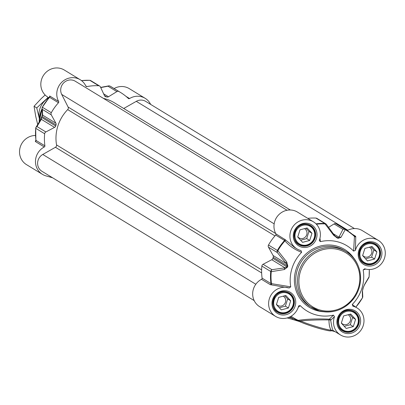 <?xml version="1.0" encoding="UTF-8"?>
<svg xmlns="http://www.w3.org/2000/svg" width="405" height="405" viewBox="0 0 405 405"><rect width="100%" height="100%" fill="white"/><g stroke="black" fill="none" stroke-linecap="round" stroke-linejoin="round"><path stroke-width="0.61" d="M48.909 97.772A18.584 17.592 121.4 0 0 44.884 100.754A18.584 17.592 121.4 0 0 39.315 118.417A18.584 17.592 121.4 0 0 39.346 118.564L36.744 107.902L48.236 97.362M45.137 94.998L41.275 98.552L34.05 106.262L35.706 116.215L37.665 124.456M36.744 107.902L34.05 106.262M123.722 108.484L136.288 101.346A9.836 9.315 -58.6 0 1 145.673 101.371L354.436 228.562M103.417 98.38A39.351 37.255 -58.6 0 1 114.281 102.728L290.334 209.987M254.178 300.606L41.938 171.295A9.836 9.315 -58.6 0 1 37.609 162.866A9.836 9.315 -58.6 0 1 42.783 154.462L55.429 147.278A2.187 2.071 121.4 0 0 56.548 144.929A39.351 37.255 -58.6 0 1 67.686 109.608A2.187 2.071 121.4 0 0 68.111 107.057L61.712 94.426A9.836 9.315 -58.6 0 1 63.818 82.752A9.836 9.315 -58.6 0 1 75.274 81.228L287.064 210.266M42.343 107.239A2.187 2.091 -1 0 0 42.388 109.421L51.263 114.833A2.187 2.071 -58.6 0 1 51.298 112.696A51.374 48.635 -58.6 0 1 58.477 102.743A1.093 1.033 121.4 0 0 58.649 101.463A15.851 15.005 -58.6 0 1 61.606 82.387A15.851 15.005 -58.6 0 1 80.246 79.745A15.851 15.005 -58.6 0 1 85.825 86.022A1.093 1.033 121.4 0 0 86.923 86.584A51.374 48.635 -58.6 0 1 98.724 85.754A2.187 2.071 -58.6 0 1 100.425 86.903L104.449 95.615A2.187 2.071 121.4 0 0 105.73 96.704L104.794 96.132M80.246 79.745L64.304 70.03A15.851 15.005 121.4 0 0 43.244 75.76A15.851 15.005 121.4 0 0 47.81 97.099L49.005 97.828M58.649 101.463L49.769 96.056L49.511 97.261M51.263 114.833L55.89 123.206L42.646 115.136L42.388 109.421A2.187 2.071 -58.6 0 1 42.419 107.284A51.374 48.635 -58.6 0 1 49.602 97.337L58.477 102.743M52.584 177.78L45.957 175.886A15.851 15.005 -58.6 0 1 42.459 174.352A15.851 15.005 -58.6 0 1 35.503 160.507A15.851 15.005 -58.6 0 1 44.297 146.98A1.093 1.033 121.4 0 0 44.894 145.825L36.015 140.413A51.374 48.635 -58.6 0 1 35.782 128.339A2.187 2.071 -58.6 0 1 36.992 126.542A2.187 1.964 -150.3 0 0 35.974 127.367L40.368 120.052A2.187 1.934 -147.4 0 0 40.363 120.062A2.187 1.934 -147.4 0 1 41.33 119.323L54.569 127.388L45.866 131.949L36.992 126.542L41.33 119.323L41.624 117.45A41.538 39.32 -58.6 0 1 41.968 116.367L42.646 115.136A2.187 2.071 -4.5 0 1 42.307 114.18L42.044 108.327A2.187 2.187 0 0 1 42.322 107.224L42.348 107.229A51.126 48.403 121.4 0 1 49.42 97.408L49.42 97.408M42.312 114.175L41.968 116.367L56.037 124.937A2.187 2.071 121.4 0 0 55.89 123.206M56.037 124.937A41.538 39.32 121.4 0 0 55.693 126.021L41.573 117.344A41.29 39.088 121.4 0 1 41.897 116.316M54.569 127.388A2.187 2.071 121.4 0 0 55.693 126.021M44.894 145.825A51.374 48.635 -58.6 0 1 44.656 133.751A2.187 2.071 -58.6 0 1 45.866 131.949M35.888 139.973L35.417 141.573A1.093 1.033 121.4 0 0 36.015 140.413L35.959 140.095L36.015 140.413M35.498 135.478A15.851 15.005 121.4 0 0 20.25 147.066A15.851 15.005 121.4 0 0 26.512 164.643L42.459 174.352M109.021 85.885A2.187 1.595 79.5 0 0 108.611 85.89A2.187 1.595 79.5 0 0 107.993 86.204L116.873 91.611A2.187 2.071 -58.6 0 1 118.959 91.54A51.374 48.635 -58.6 0 1 120.538 92.461A51.374 48.635 -58.6 0 1 128.324 98.43A1.093 1.033 121.4 0 0 129.565 98.542A15.851 15.005 -58.6 0 1 145.152 98.314A15.851 15.005 -58.6 0 1 150.635 104.394M116.873 91.611L108.474 96.77L103.614 93.808M104.429 95.575L106.778 97.003A2.187 2.071 121.4 0 0 108.474 96.77M106.778 97.003A41.538 39.32 121.4 0 0 105.73 96.704M108.611 85.89L108.611 85.89A2.187 2.187 0 0 1 110.074 86.128A51.374 48.635 -58.6 0 1 111.658 87.05L120.538 92.461M35.321 141.153A1.093 1.002 -153.4 0 0 35.878 140.677L35.696 128.238A2.187 2.187 0 0 1 35.974 127.367L35.974 127.367A2.187 1.964 -150.3 0 0 35.741 128.182A2.187 0.319 5.6 0 0 35.696 128.238A2.187 0.319 5.6 0 0 35.782 128.339L44.656 133.751M41.917 116.265L40.368 120.062A2.187 1.934 -147.4 0 0 40.353 120.082M35.878 140.677L35.878 140.677A1.093 1.002 -153.4 0 0 35.969 140.373M49.521 96.101A1.093 1.058 -177.2 0 1 49.704 96.744L49.704 96.744A1.093 1.058 -177.2 0 1 49.506 97.306M145.152 98.314L129.205 88.599A15.851 15.005 121.4 0 0 114.104 88.543M300.642 240.226L306.696 238.621L308.964 231.422L306.043 228.228M309.703 240.454L302.575 242.342L297.721 237.026L299.994 229.827L307.117 227.944L311.971 233.255L309.703 240.454L306.696 238.621M311.971 233.255L308.964 231.422M297.791 236.803A5.376 5.088 121.4 0 0 299.042 237.897A5.376 5.088 121.4 0 0 306.185 235.958A5.376 5.088 121.4 0 0 304.636 228.719A5.376 5.088 121.4 0 0 304.494 228.638M307.942 224.638A10.93 10.348 121.4 0 0 295.179 230.875A10.93 10.348 121.4 0 0 298.981 244.367A10.93 10.348 121.4 0 0 301.391 245.42A10.93 10.348 121.4 0 0 314.153 239.188A10.93 10.348 121.4 0 0 310.357 225.696A10.93 10.348 121.4 0 0 307.942 224.638M301.766 244.909A10.277 9.725 -58.6 0 1 298.257 227.934A10.277 9.725 -58.6 0 1 314.518 232.581A10.277 9.725 -58.6 0 1 301.766 244.909M279.349 307.765L285.398 306.16L287.671 298.961L284.75 295.766M288.411 307.992L281.283 309.881L276.428 304.565L278.696 297.366L285.824 295.483L290.679 300.793L288.411 307.992L285.398 306.16M290.679 300.793L287.671 298.961M276.499 304.342A5.376 5.088 121.4 0 0 277.749 305.436A5.376 5.088 121.4 0 0 284.887 303.497A5.376 5.088 121.4 0 0 283.338 296.257A5.376 5.088 121.4 0 0 283.201 296.176M286.649 292.182A10.93 10.348 121.4 0 0 273.881 298.419A10.93 10.348 121.4 0 0 277.683 311.906A10.93 10.348 121.4 0 0 280.098 312.964A10.93 10.348 121.4 0 0 292.861 306.727A10.93 10.348 121.4 0 0 289.059 293.235A10.93 10.348 121.4 0 0 286.649 292.182M280.473 312.447A10.277 9.725 -58.6 0 1 276.964 295.473A10.277 9.725 -58.6 0 1 293.22 300.125A10.277 9.725 -58.6 0 1 280.473 312.447M344.25 326.334L350.305 324.734L352.573 317.535L349.652 314.336M353.312 326.567L346.189 328.45L341.329 323.134L343.602 315.935L350.725 314.052L355.585 319.368L353.312 326.567L350.305 324.734M355.585 319.368L352.573 317.535M341.4 322.912A5.376 5.088 121.4 0 0 342.65 324.01A5.376 5.088 121.4 0 0 349.793 322.066A5.376 5.088 121.4 0 0 348.244 314.827A5.376 5.088 121.4 0 0 348.103 314.746M351.55 310.751A10.93 10.348 121.4 0 0 338.788 316.988A10.93 10.348 121.4 0 0 342.589 330.475A10.93 10.348 121.4 0 0 344.999 331.533A10.93 10.348 121.4 0 0 357.762 325.296A10.93 10.348 121.4 0 0 353.965 311.804A10.93 10.348 121.4 0 0 351.55 310.751M345.379 331.017A10.277 9.725 -58.6 0 1 341.866 314.042A10.277 9.725 -58.6 0 1 358.126 318.695A10.277 9.725 -58.6 0 1 345.379 331.017M365.548 258.795L371.598 257.19L373.871 249.991L370.95 246.797M374.61 259.028L367.482 260.911L362.627 255.595L364.895 248.397L372.023 246.513L376.878 251.829L374.61 259.028L371.598 257.19M376.878 251.829L373.871 249.991M362.698 255.373A5.376 5.088 121.4 0 0 363.948 256.471A5.376 5.088 121.4 0 0 371.086 254.527A5.376 5.088 121.4 0 0 369.537 247.288A5.376 5.088 121.4 0 0 369.4 247.207M372.848 243.213A10.93 10.348 121.4 0 0 360.085 249.45A10.93 10.348 121.4 0 0 363.882 262.936A10.93 10.348 121.4 0 0 366.297 263.994A10.93 10.348 121.4 0 0 379.06 257.757A10.93 10.348 121.4 0 0 375.258 244.266A10.93 10.348 121.4 0 0 372.848 243.213M366.672 263.478A10.277 9.725 -58.6 0 1 363.163 246.503A10.277 9.725 -58.6 0 1 379.419 251.156A10.277 9.725 -58.6 0 1 366.672 263.478M294.501 247.399L285.317 239.76A1.093 0.759 -41 0 1 284.938 240.894C289.413 246.002 294.977 249.814 301.629 252.32A38.257 36.217 121.4 0 0 290.75 286.831L270.975 283.561L262.096 278.154A1.093 1.033 -58.6 0 1 261.498 279.313A15.851 15.005 121.4 0 0 252.705 292.835A15.851 15.005 121.4 0 0 259.661 306.686L275.608 316.401A15.851 15.005 -58.6 0 1 270.231 296.551A15.851 15.005 -58.6 0 1 289.185 287.98L290.75 286.831M298.227 307.334L300.277 305.648L298.91 305.709L298.51 306.393A15.851 15.005 -58.6 0 1 275.608 316.401M300.277 305.648A38.257 36.217 121.4 0 0 333.442 315.136L329.371 319.18C317.54 318.634 307.162 319.018 298.242 320.34A51.07 48.347 -58.6 0 1 291.109 316.229M355.382 306.914L352.274 304.438L352.917 306.21A15.851 15.005 -58.6 0 1 357.002 307.901A15.851 15.005 -58.6 0 1 361.569 329.24A15.851 15.005 -58.6 0 1 340.509 334.97A15.851 15.005 -58.6 0 1 334.484 316.685L333.442 315.136M352.274 304.438A38.257 36.217 121.4 0 0 363.158 269.927L365.685 269.067M355.393 250.366L355.762 236.722A1.093 0.987 21 0 1 354.446 236.449L353.626 251.11L355.393 250.366A15.851 15.005 -58.6 0 1 378.3 240.357A15.851 15.005 -58.6 0 1 383.677 260.207A15.851 15.005 -58.6 0 1 364.718 268.783L363.158 269.927M353.626 251.11A38.257 36.217 121.4 0 0 320.466 241.623L319.94 238.332M301.629 252.32L300.991 250.548A15.851 15.005 -58.6 0 1 296.9 248.862A15.851 15.005 -58.6 0 1 292.334 227.519A15.851 15.005 -58.6 0 1 313.394 221.788A15.851 15.005 -58.6 0 1 319.423 240.074L319.337 240.707L320.466 241.623M335.011 331.619L333.042 330.799L332.196 330.839M333.872 330.925L333.507 330.698A1.093 0.471 123.1 0 0 333.042 330.799L332.52 330.662M331.224 330.191A1.093 1.028 94.4 0 1 330.166 330.941L330.166 330.941A1.093 1.028 94.4 0 1 329.923 330.89A17.491 1.423 17.5 0 1 316.7 327.701A17.491 1.423 17.5 0 1 301.011 322.213A1.093 0.85 113.3 0 1 300.91 322.177L300.91 322.177C308.347 325.18 321.19 329.64 330.166 330.941L333.421 330.647A1.093 1.088 117.6 0 1 333.507 330.698C332.864 331.356 331.923 327.848 330.677 320.173L334.484 316.685M332.389 330.662L331.229 330.191A18.584 1.509 -162.5 0 1 317.176 326.8A18.584 1.509 -162.5 0 1 300.51 320.968A1.093 0.85 113.3 0 0 300.91 322.177L299.092 321.428A1.093 0.709 111.5 0 0 299.163 321.449L301.011 322.213M331.229 330.197C329.771 328.354 329.012 324.932 328.956 319.925A1.093 0.314 -176.9 0 1 330.677 320.173A1.093 1.002 -141 0 0 329.371 319.18A1.093 0.689 88.1 0 0 328.956 319.925C318.684 319.758 309.197 320.107 300.51 320.968L298.728 320.851A1.093 0.709 111.5 0 0 299.092 321.428L292.091 319.312A1.093 0.339 106 0 0 292.116 319.327L297.675 320.947L297.974 320.598L292.719 318.457A1.093 0.339 106 0 1 292.116 319.327L287.206 317.92M298.728 320.851L297.974 320.598A1.093 0.349 -65.2 0 1 298.242 320.34A1.093 0.881 69 0 1 298.728 320.851M313.394 221.788L297.452 212.073A15.851 15.005 121.4 0 0 278.807 214.716A15.851 15.005 121.4 0 0 275.851 233.796A1.093 1.033 -58.6 0 1 275.683 235.072A51.374 48.635 121.4 0 0 268.5 245.025A2.187 2.071 121.4 0 0 268.469 247.161L277.344 252.573A2.187 1.448 -39.4 0 1 277.86 250.72L277.379 250.437A2.187 2.071 121.4 0 0 277.344 252.573L286.335 263.604A2.187 1.387 -38.9 0 1 286.745 261.969L277.86 250.72A51.126 48.403 -58.6 0 1 284.938 240.894L284.558 240.484A51.374 48.635 121.4 0 0 277.379 250.437L268.5 245.025M285.317 239.76L275.851 233.796M355.762 236.722L355.646 236.277A1.093 1.033 -58.6 0 1 354.572 236.292L346.614 230.202A51.374 48.635 121.4 0 1 354.405 236.166L354.446 236.449A51.126 48.403 -58.6 0 0 345.197 229.665A2.187 0.704 -60.9 0 0 345.04 229.281A2.187 2.071 121.4 0 0 342.954 229.351A2.187 1.944 26 0 1 345.197 229.665L340.954 237.386A2.187 1.914 28.8 0 0 338.919 237.168L338.048 237.902A41.538 39.32 121.4 0 0 337 237.603L334.894 236.019A2.187 1.402 -36.1 0 0 334.763 235.735A2.187 1.402 -36.1 0 1 334.763 235.735L336.393 237.325M352.917 306.21L354.598 306.433M261.498 279.313L270.378 284.72L271.112 284.811A1.093 0.815 84.7 0 0 271.477 283.586A51.126 48.403 -58.6 0 1 271.254 271.669A2.187 1.574 -97.7 0 1 271.947 269.69A2.187 2.071 121.4 0 0 270.737 271.487A2.187 0.319 5.6 0 0 271.254 271.669L284.361 269.533A2.187 1.519 -98.9 0 1 285.014 267.791L271.947 269.69L263.073 264.283A2.187 2.071 121.4 0 0 261.863 266.08A51.374 48.635 121.4 0 0 262.096 278.154M271.112 284.811L289.185 287.975M369.087 276.696A2.187 0.319 -174.4 0 1 369.117 276.762A2.187 0.319 -174.4 0 1 369.071 276.817A2.187 1.964 29.7 0 1 368.839 277.633L368.839 277.633A2.187 1.964 29.7 0 1 368.818 277.668M369.269 269.522A51.126 48.403 -58.6 0 1 369.071 276.817L364.697 284.269A2.187 1.934 32.6 0 1 364.449 284.938A2.187 1.934 32.6 0 1 364.444 284.948A2.187 1.934 32.6 0 1 364.384 285.039M364.697 284.269L363.239 287.656A41.29 39.088 -58.6 0 1 362.895 288.735L362.313 291.838L362.47 297.761M362.495 290.744A2.187 2.071 175.5 0 1 362.313 291.838M355.808 307.172L362.49 297.776A2.187 2.187 0 0 0 362.774 296.673A2.187 2.091 179 0 1 362.47 297.771A51.126 48.403 -58.6 0 1 355.787 307.157M326.217 224.193A2.187 2.071 121.4 0 0 324.805 223.489A2.187 0.628 93 0 1 325.063 223.904L333.679 235.305L337.208 238.013A41.29 39.088 -58.6 0 1 338.246 238.307L340.954 237.386M333.679 235.305A2.187 1.402 -36.1 0 1 334.758 235.73L326.349 224.34A2.187 1.463 -36.7 0 1 326.349 224.34A2.187 1.463 -36.7 0 1 326.506 224.643M316.396 224.233A51.126 48.403 -58.6 0 1 325.063 223.904A2.187 1.463 -36.7 0 1 326.349 224.335A2.187 2.187 0 0 0 325.736 223.778L316.857 218.366A2.187 2.071 121.4 0 0 315.93 218.082A51.374 48.635 121.4 0 0 307.749 218.351M272.899 258.355L286.963 266.925L285.014 267.791L271.775 259.721A2.187 2.071 -58.6 0 0 272.899 258.355A41.538 39.32 -58.6 0 1 273.238 257.266L287.307 265.837A41.538 39.32 121.4 0 0 286.963 266.925L287.469 267.153A41.29 39.088 -58.6 0 1 287.808 266.075L286.745 261.969M284.361 269.533L287.469 267.153M273.238 257.266A2.187 2.071 -58.6 0 0 273.091 255.535L286.335 263.604L287.307 265.837L287.808 266.075M263.073 264.283L271.775 259.721M273.091 255.535L268.469 247.161M328.571 227.321L334.074 223.945L342.954 229.351L338.919 237.168L333.315 233.751M336.16 223.874L345.04 229.281A51.374 48.635 121.4 0 1 346.614 230.202L337.74 224.79A51.374 48.635 121.4 0 0 336.16 223.874A2.187 2.071 121.4 0 0 334.074 223.945M378.3 240.357L362.353 230.648A15.851 15.005 121.4 0 0 347.247 230.592M347.87 230.253L136.288 101.346M274.165 223.859L61.712 94.426M275.714 233.538L68.111 107.057M274.954 235.887L67.686 109.608M261.63 269.877L56.548 144.929M261.645 272.919L55.429 147.278M255.818 284.254L42.783 154.462M81.532 80.625A51.374 48.635 -58.6 0 1 89.849 80.342L98.724 85.754M89.849 80.342A2.187 2.071 -58.6 0 1 90.776 80.63A2.187 2.187 0 0 0 89.753 80.311A2.187 0.628 93 0 1 89.849 80.342M86.923 86.584L85.754 85.865M49.769 96.056A1.093 1.033 -58.6 0 1 49.602 97.337M51.298 112.696L42.322 107.224L49.704 96.744M35.417 141.573L44.297 146.98M39.199 121.915A29.185 27.626 -58.6 0 1 42.049 108.788L39.199 121.915M39.285 121.773A30.456 28.831 -58.6 0 1 42.069 109.507M39.467 121.48A30.608 28.973 -58.6 0 1 42.085 110.018M118.959 91.54L110.079 86.133A2.187 0.704 -60.9 0 0 110.074 86.128A2.187 0.704 -60.9 0 0 110.064 86.123M100.739 87.586L107.993 86.204A2.187 2.071 -58.6 0 1 110.079 86.133L111.658 87.05M89.657 80.332A2.187 0.628 93 0 1 89.753 80.311L81.481 80.59M35.726 128.304A51.126 48.403 121.4 0 0 35.959 140.095M129.565 98.542L126.026 96.38M337.082 247.389A32.795 31.043 -58.6 0 1 344.316 250.558L346.123 251.657A32.795 31.043 121.4 0 0 338.889 248.493A32.795 31.043 121.4 0 0 300.596 267.199A32.795 31.043 121.4 0 0 311.997 307.668A32.795 31.043 121.4 0 0 319.231 310.832A32.795 31.043 121.4 0 0 357.524 292.126A32.795 31.043 121.4 0 0 346.123 251.657C358.379 257.828 366.439 278.711 355.053 296.743C345.794 309.39 333.862 314.088 319.256 310.848L310.19 306.57A32.795 31.043 -58.6 0 1 298.789 266.1A32.795 31.043 -58.6 0 1 337.082 247.389M354.988 259.98A33.888 32.076 121.4 0 0 337.107 246.169A33.888 32.076 121.4 0 0 295.999 269.522A33.888 32.076 121.4 0 0 316.796 310.589A33.888 32.076 121.4 0 0 323.458 311.728M366.348 265.634A12.352 11.694 121.4 0 0 381.677 250.822A12.352 11.694 121.4 0 0 362.131 245.227A12.352 11.694 121.4 0 0 366.348 265.634M280.149 314.604A12.352 11.694 121.4 0 0 295.478 299.791A12.352 11.694 121.4 0 0 275.932 294.197A12.352 11.694 121.4 0 0 280.149 314.604M301.447 247.065A12.352 11.694 121.4 0 0 316.771 232.247A12.352 11.694 121.4 0 0 297.229 226.658A12.352 11.694 121.4 0 0 301.447 247.065M345.055 333.178A12.352 11.694 121.4 0 0 360.379 318.36A12.352 11.694 121.4 0 0 340.838 312.766A12.352 11.694 121.4 0 0 345.055 333.178M366.378 264.414A11.259 10.657 -58.6 0 1 363.892 263.326A11.259 10.657 -58.6 0 1 359.979 249.434A11.259 10.657 -58.6 0 1 373.126 243.01A11.259 10.657 -58.6 0 1 375.607 244.099A11.259 10.657 -58.6 0 1 379.525 257.99A11.259 10.657 -58.6 0 1 366.378 264.414M345.08 331.953A11.259 10.657 -58.6 0 1 342.6 330.865A11.259 10.657 -58.6 0 1 338.681 316.973A11.259 10.657 -58.6 0 1 351.829 310.549A11.259 10.657 -58.6 0 1 354.314 311.637A11.259 10.657 -58.6 0 1 358.228 325.529A11.259 10.657 -58.6 0 1 345.08 331.953M280.179 313.384A11.259 10.657 -58.6 0 1 277.693 312.296A11.259 10.657 -58.6 0 1 273.78 298.404A11.259 10.657 -58.6 0 1 286.927 291.98A11.259 10.657 -58.6 0 1 289.408 293.068A11.259 10.657 -58.6 0 1 293.326 306.96A11.259 10.657 -58.6 0 1 280.179 313.384M301.472 245.845A11.259 10.657 -58.6 0 1 298.991 244.757A11.259 10.657 -58.6 0 1 295.073 230.86A11.259 10.657 -58.6 0 1 308.22 224.441A11.259 10.657 -58.6 0 1 310.706 225.524A11.259 10.657 -58.6 0 1 314.619 239.421A11.259 10.657 -58.6 0 1 301.472 245.845M335.183 331.725L332.854 331.032L335.173 331.72M297.695 320.952L299.027 321.398M287.216 317.92L292.091 319.312M290.157 316.756A52.037 49.263 121.4 0 0 292.719 318.457L288.861 317.353M270.378 284.72A1.093 1.033 121.4 0 0 270.975 283.561A51.374 48.635 121.4 0 1 270.737 271.487L261.863 266.08M284.73 239.203A1.093 1.033 -58.6 0 1 284.558 240.484L275.683 235.072M338.246 238.307A2.187 0.683 -73.2 0 0 338.048 237.902L334.996 236.044M335.76 236.849L337 237.603A2.187 0.678 105.1 0 1 337.208 238.013M315.93 218.082L324.805 223.489A51.374 48.635 121.4 0 0 316.011 223.833M355.646 236.277L352.117 234.131M338.858 249.713A31.701 30.011 -58.6 0 1 358.319 288.132A31.701 30.011 -58.6 0 1 319.859 309.977A31.701 30.011 -58.6 0 1 300.404 271.563A31.701 30.011 -58.6 0 1 338.858 249.713M99.655 86.037L90.776 80.63M100.658 87.409L108.58 85.895M363.892 263.326C353.869 258.496 360.992 236.424 375.607 244.099M342.6 330.865C332.571 326.035 339.694 303.963 354.314 311.637M277.693 312.296C267.67 307.461 274.792 285.393 289.408 293.068M298.991 244.757C288.962 239.922 296.085 217.849 310.706 225.524M332.854 331.027L331.867 330.779M294.44 247.364L296.9 248.862M362.774 296.673L362.505 290.82L363.275 287.636L364.444 284.938L368.839 277.633A2.187 2.187 0 0 0 369.117 276.762L369.314 269.522M296.992 243.157L298.981 244.367M308.367 224.486L310.357 225.696M275.699 310.696L277.683 311.906M287.069 292.025L289.059 293.235M340.6 329.265L342.589 330.475M351.975 310.594L353.965 311.804M361.898 261.726L363.882 262.936M373.268 243.056L375.258 244.266M333.852 330.915L340.509 334.97M354.542 306.403L357.002 307.901"/></g></svg>
